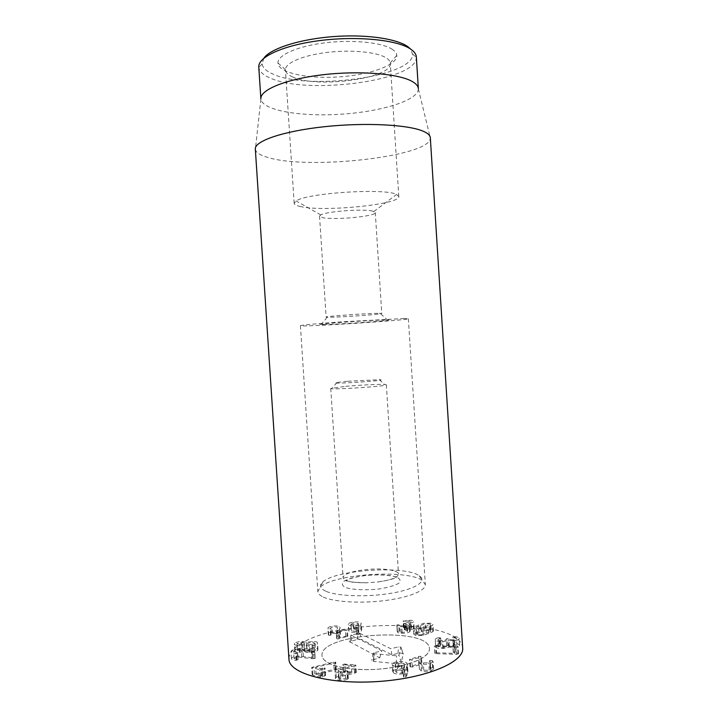 <?xml version="1.0" encoding="UTF-8"?>
<svg xmlns="http://www.w3.org/2000/svg" width="718" height="718" viewBox="0 0 718 718"><rect width="100%" height="100%" fill="white"/><g stroke="black" fill="none" stroke-linecap="round" stroke-linejoin="round"><path stroke-width="0.54" stroke-dasharray="3.59 2.69" d="M436.158 645.733L454.44 646.299L452.807 645.096L454.449 644.629L458.039 646.685L456.038 647.295L434.327 646.146L436.158 645.733L436.607 652.743L434.731 653.29L435.997 653.676L456.486 654.376L456.038 647.295M456.486 654.376L458.488 653.757L454.889 651.648L453.255 652.124L454.889 653.353L436.607 652.743M454.889 653.353L454.44 646.299L454.898 653.335M453.282 652.034L452.834 645.006M454.889 651.648L454.449 644.629M456.011 651.926L455.571 644.899M458.03 653.245L457.581 646.191M435.997 653.676L435.548 646.649M438.644 637.692L440.681 637.961L437.908 639.738C438.33 640.51 439.838 640.815 442.432 640.662C444.954 640.456 446.228 639.971 446.282 639.226L447.404 638.499L448.894 638.885C449.235 639.603 450.671 639.9 453.193 639.783C455.338 639.612 456.433 639.2 456.477 638.553L452.708 637.18L454.53 636.695C456.926 636.74 458.452 637.27 459.098 638.266L459.152 638.517C459.053 639.657 457.222 640.366 453.659 640.662L448.238 640.151C447.754 640.752 445.923 641.219 442.755 641.551C438.438 641.757 435.943 641.21 435.27 639.918L435.234 639.72C435.323 638.76 436.463 638.087 438.644 637.692L439.075 644.531L438.635 637.683M435.7 646.801C436.382 648.121 438.877 648.686 443.194 648.48C446.363 648.148 448.194 647.672 448.678 647.053L454.099 647.582C457.662 647.295 459.493 646.568 459.592 645.401L459.538 645.141C458.883 644.118 457.357 643.588 454.961 643.525L453.139 644.028L456.917 645.437C456.872 646.101 455.777 646.514 453.632 646.685C451.11 646.81 449.674 646.496 449.324 645.76L447.835 645.365L446.722 646.11C446.668 646.873 445.384 647.358 442.871 647.573C440.278 647.726 438.77 647.412 438.348 646.622L441.121 644.809L439.075 644.522C436.903 644.935 435.763 645.617 435.673 646.595L435.27 639.918M441.112 644.773L440.672 637.934L441.121 644.809M438.348 646.622L437.908 639.738M442.871 647.573L442.432 640.662M446.695 645.958L446.255 639.083M447.835 645.365L447.404 638.499M449.324 645.76L448.894 638.885M453.632 646.685L453.193 639.783M456.881 645.285L456.451 638.41M454.27 644.36L453.83 637.512M454.961 643.525L454.53 636.695M459.538 645.141L459.098 638.266M454.099 647.582L453.659 640.662M448.741 647.053L448.301 640.142M448.678 647.053L448.238 640.151M443.194 648.48L442.755 641.551M351.084 624.391L353.714 622.784L358.596 623.7L355.823 624.938L351.084 624.391L351.497 630.79L354.127 629.156L353.714 622.784M354.127 629.156L358.82 629.731L358.408 623.341M358.82 629.731L356.245 631.355L355.823 624.938M356.245 631.355L351.497 630.79M356.514 634.29L358.964 634.317L361.36 630.889L361.396 629.363C359.969 628.259 357.331 627.972 353.498 628.492C350.402 628.959 348.795 629.677 348.67 630.637L348.948 631.203C350.321 632.262 352.807 632.567 356.406 632.1L358.435 631.669L356.514 634.29L356.092 627.801L358.013 625.234L355.984 625.665C352.385 626.123 349.899 625.827 348.535 624.795L348.257 624.238C348.383 623.296 349.989 622.596 353.085 622.138C356.927 621.626 359.556 621.905 360.983 622.973L360.939 624.463L358.542 627.828L356.092 627.801M358.435 631.669L358.013 625.234M358.354 631.66L357.941 625.225M356.406 632.1L355.984 625.665M348.948 631.203L348.535 624.795M361.396 629.363L360.983 622.973M361.36 630.889L360.939 624.463M358.964 634.317L358.542 627.828M336.715 638.32L336.993 638.903L338.734 638.876L347.835 636.31L345.843 636.121L339.399 637.799L340.556 633.985L339.47 632.881C337.415 632.127 334.714 632.136 331.348 632.89C329.185 633.5 328.162 634.084 328.288 634.658L328.79 635.277L330.567 635.259L332.551 633.455L337.182 633.464L337.954 634.254L336.715 638.32L336.284 631.768L337.532 627.792L336.76 627.02L332.138 627.02L330.145 628.788L328.359 628.806L327.866 628.205C327.74 627.64 328.763 627.065 330.935 626.473C334.292 625.719 337.002 625.719 339.049 626.455L340.135 627.523L338.968 631.257L345.421 629.605L347.413 629.785L338.313 632.316L336.571 632.334L336.284 631.768M337.182 633.464L336.76 627.02M332.551 633.455L332.138 627.02M331.061 634.766L330.639 628.304M328.79 635.277L328.359 628.806M328.584 635.161L328.162 628.69M331.348 632.89L330.935 626.473M340.467 634.488L340.045 628.017M339.363 637.781L338.941 631.239M339.399 637.799L338.968 631.257M338.734 638.876L338.313 632.316M299.586 644.585L297.171 643.409L301.668 642.332L304.279 643.104L299.586 644.585L300.034 651.37L297.449 650.571L297.171 643.409M297.62 650.167L302.107 649.072L301.668 642.332M302.107 649.072L304.719 649.871L304.118 643.49M304.558 650.257L300.034 651.37M306.613 643.525L311.791 642.278L314.897 643.184L309.476 644.872L306.415 643.974L306.613 643.525L307.053 650.293L312.231 649.036L311.791 642.278M312.231 649.036L315.337 649.961L315.157 650.409L314.717 643.624M315.157 650.409L309.925 651.684L309.476 644.872M309.925 651.684L306.864 650.759L307.053 650.293M304.719 651.504C305.15 652.15 306.658 652.518 309.243 652.617C313.407 652.572 316.216 651.854 317.67 650.445L317.984 649.664C317.832 648.722 316.216 648.21 313.147 648.121L306.882 649.072L302.987 648.157C299.343 648.148 296.731 648.812 295.134 650.131L294.784 650.894C295.017 651.764 296.507 652.24 299.253 652.303L304.719 651.504L304.27 644.71L298.814 645.491C296.058 645.437 294.568 644.979 294.344 644.127L294.694 643.382C296.283 642.08 298.903 641.434 302.547 641.443L306.442 642.323L312.707 641.389C315.776 641.47 317.383 641.964 317.544 642.888L317.221 643.651C315.776 645.033 312.967 645.742 308.794 645.787C306.209 645.697 304.701 645.338 304.27 644.71M309.243 652.617L308.794 645.787M304.656 651.504L304.208 644.71M299.253 652.303L298.814 645.491M295.134 650.131L294.694 643.382M302.987 648.157L302.547 641.443M306.819 649.072L306.38 642.323M306.882 649.072L306.442 642.323M313.147 648.121L312.707 641.389M317.67 650.445L317.221 643.651M312.052 658.72L315.247 658.262L314.942 654.879L313.586 654.556L312.294 655.112L312.429 657.706L297.692 656.019C293.797 656.414 291.696 657.275 291.391 658.612L291.4 658.63C291.822 659.806 293.429 660.354 296.229 660.273L298.078 659.663L294.066 658.415C294.209 657.661 295.421 657.176 297.701 656.943L312.052 658.72L311.594 651.756L297.243 650.032C294.963 650.266 293.752 650.75 293.608 651.486L297.62 652.689L295.771 653.29C292.971 653.371 291.364 652.841 290.943 651.702L290.934 651.675C291.248 650.373 293.348 649.521 297.243 649.135L311.98 650.759L311.845 648.219L313.129 647.681L314.493 647.995L314.789 651.307L311.594 651.756M297.701 656.943L297.243 650.032M294.066 658.415L293.608 651.486M296.929 659.339L296.471 652.384M296.749 660.246L296.292 653.272M296.229 660.273L295.771 653.29M291.391 658.612L290.934 651.675M303.346 656.243L302.888 649.35M312.429 657.706L311.98 650.759M312.501 657.697L312.043 650.75M312.294 655.112L311.845 648.219L312.294 655.112M315.247 658.262L314.789 651.307M335.342 670.172L336.302 669.634L335.862 669.329L334.157 669.373L312.698 674.364L312.186 674.785L312.725 675.117L320.372 677.146L324.967 675.907L325.523 675.45L325.075 675.153L321.233 675.988L316.019 674.615L335.342 670.172L334.866 662.911L315.606 667.255L320.749 668.62L324.59 667.803L325.039 668.09L324.491 668.539L321.915 669.607L319.887 669.759L311.702 667.462L333.682 662.131L335.387 662.086L335.827 662.382L334.866 662.911M316.091 674.588L315.606 667.255M316.019 674.615L315.543 667.291M312.725 675.117L312.24 667.785M314.385 673.897L313.91 666.591M334.157 669.373L333.682 662.131M335.862 669.329L335.387 662.086M354.521 673.224L356.173 672.613L355.419 672.039L343.419 671.438L344.119 672.039L351.847 672.766L341.041 675.378L336.239 677.227L335.45 678.447C335.521 679.3 336.841 679.874 339.417 680.179C343.267 680.386 346.076 680 347.862 679.013L348.311 678.573L347.395 678.196L340.781 679.192L338.555 678.232L342.405 676.185L354.521 673.224L354.037 665.873L338.528 670.082L338.07 670.791L340.287 671.734L346.911 670.747L347.826 671.115L347.368 671.545C345.591 672.515 342.773 672.892 338.932 672.694C336.356 672.407 335.037 671.842 334.965 671.016L335.755 669.813L340.565 668L351.362 665.433L343.644 664.724L342.944 664.141L354.943 664.715L355.697 665.272L354.037 665.873M339.013 677.505L338.528 670.082M340.781 679.192L340.287 671.734M345.6 678.492L345.116 671.034M348.167 678.824L347.683 671.357M347.862 679.013L347.368 671.545M339.417 680.179L338.932 672.694M341.041 675.378L340.565 668M351.811 672.793L351.335 665.451M351.847 672.766L351.362 665.433M355.419 672.039L354.943 664.715M421.681 664.258L421.053 663.576L419.106 663.629L409.996 666.798L412.365 667.049L418.908 664.922L419.384 668.988L421.412 671.016C424.275 671.958 427.47 671.922 431.015 670.899L433.645 668.961L432.559 667.83L430.486 667.884L430.046 668.252L430.683 669.131L429.247 670.19L423.791 670.244L422.31 668.808L421.224 657.006L421.834 661.457L423.315 662.858L428.781 662.804L430.217 661.763L429.57 660.901L430.019 660.542L432.092 660.488L433.169 661.592L430.549 663.486C426.995 664.491 423.799 664.536 420.945 663.62L418.908 661.637L418.441 657.661L411.899 659.752L409.52 659.51L418.639 656.396L420.595 656.342L421.224 657.006M423.791 670.244L423.315 662.858M429.247 670.19L428.781 662.804M430.217 668.512L429.741 661.161M432.559 667.83L432.092 660.488M432.864 667.982L432.398 660.632M431.015 670.899L430.549 663.486M419.384 668.988L418.908 661.637M418.953 664.94L418.486 657.679M418.908 664.922L418.441 657.661M419.106 663.629L418.639 656.396M401.488 665.451L395.699 664.787L395.313 664.168L398.104 662.669L403.848 663.333L404.261 663.97L401.488 665.451L401.963 672.865C399.298 673.278 397.368 673.053 396.174 672.174L395.699 664.787M396.174 672.174L395.789 671.536L398.58 670.011L398.104 662.669M398.58 670.011L404.324 670.702L403.848 663.333M404.324 670.702L404.737 671.357L401.963 672.865M407.779 672.183L407.205 670.19C405.078 668.781 401.865 668.44 397.566 669.158C394.433 669.741 392.818 670.603 392.728 671.743L393.338 672.739C395.385 674.13 398.427 674.489 402.475 673.834L404.665 673.242L403.471 676.787L405.41 677.2L406.388 676.697L407.779 672.183L407.303 664.778L405.903 669.194L404.925 669.688L402.986 669.284L404.18 665.819L401.999 666.394C397.951 667.049 394.9 666.699 392.863 665.344L392.252 664.365C392.342 663.261 393.958 662.418 397.099 661.834C401.398 661.125 404.611 661.457 406.729 662.831L407.303 664.778M407.205 670.19L406.729 662.831M403.48 676.679L402.995 669.176M404.665 673.242L404.18 665.819M404.566 673.233L404.09 665.81M393.338 672.739L392.863 665.344M401.084 633.213C404.835 633.482 407.689 633.025 409.637 631.858L410.301 630.916L409.188 629.991L413.568 628.806L414.178 627.963C414.115 627.308 412.913 626.868 410.57 626.635L403.426 627.577L409.439 627.335L411.459 628.088L404.467 629.632L407.627 631.005L407.169 631.634L402.161 632.477L399.082 631.14L397.242 631.58L397.009 624.911L398.661 624.66L401.739 625.961L406.747 625.136L407.214 624.516L404.054 623.179L411.046 621.653L409.027 620.926L403.013 621.169L410.157 620.235C412.5 620.46 413.703 620.89 413.765 621.528L413.155 622.362L408.793 623.502L409.888 624.427L409.215 625.342C407.268 626.491 404.413 626.94 400.662 626.688C398.068 626.392 396.794 625.925 396.83 625.279L397.242 631.768C397.207 632.432 398.49 632.917 401.084 633.213L400.662 626.688M399.082 631.14L398.661 624.66M402.161 632.477L401.739 625.961M399.827 631.535L399.405 625.046M407.169 631.634L406.747 625.136M405.311 630.126L404.898 623.655M404.467 629.632L404.054 623.179M406.334 629.39L405.912 622.937M411.073 628.618L410.66 622.183M409.439 627.335L409.027 620.926M405.643 627.676L405.23 621.258M403.956 627.218L403.543 620.819M410.57 626.635L410.157 620.235M413.568 628.806L413.155 622.362M409.215 629.973L408.793 623.502M409.188 629.991L408.775 623.52M409.637 631.858L409.215 625.342M420.542 625.432L425.218 623.834L429.113 623.834L430.36 624.498L421.188 628.259L417.266 628.268L416.027 627.595L416.305 627.155L420.542 625.432L420.954 631.957L425.63 630.341L425.218 623.834M425.63 630.341L429.535 630.341L430.773 631.023L430.513 631.445L430.1 624.911M430.513 631.445L421.61 634.856L421.188 628.259M421.61 634.856L417.688 634.856L416.449 634.165L416.305 627.155M416.727 633.725L420.954 631.957M414.412 633.411L413.801 634.281L415.973 635.511L423.207 635.466L432.855 631.75L433.403 630.934L431.195 629.704L424.06 629.758L414.412 633.411L413.99 626.859L423.647 623.269L430.782 623.206L432.99 624.409L432.433 625.207L422.785 628.851L415.551 628.914L413.38 627.712L413.99 626.859M424.06 629.758L423.647 623.269M432.855 631.75L432.433 625.207M423.207 635.466L422.785 628.851M462.67 648.013C461.512 619.356 338.537 618.045 300.115 644.252C292.531 649.045 288.815 654.044 288.968 659.25M425.568 655.624C428.287 653.263 429.57 650.912 429.436 648.596C429.193 626.24 319.357 633.339 322.005 655.543C322.292 663.208 340.691 669.562 365.606 669.643C390.475 669.777 416.655 663.477 425.568 655.624M379.239 313.317L381.77 313.497L380.702 313.793C374.886 314.87 339.623 317.248 329.284 317.275L326.116 317.096C324.312 316.369 368.612 313.21 379.239 313.317M323.656 324.599C336.706 324.365 380.253 321.458 387.774 320.309C394.361 319.42 377.282 319.986 354.342 321.476C331.402 322.956 314.385 324.599 321.036 324.626L323.656 324.599M372.669 211.128C363.532 208.642 326.672 211.334 320.784 214.906L319.546 216.127L322.804 217.662C334.812 220.309 376.537 216.289 375.281 212.528L372.669 211.128M404.01 318.523L343.051 321.763C318.128 323.495 300.169 325.182 300.42 325.703C299.334 327.327 409.646 320.201 408.363 318.72L404.01 318.523M292.388 76.862C316.279 88.709 392.54 78.576 390.278 63.238L390.251 62.915C389.973 60.994 388.447 59.208 385.674 57.566C376.151 51.867 350.42 49.506 326.51 52.486C302.556 55.43 285.297 63.013 285.432 69.691L285.441 70.014C285.683 72.626 287.999 74.905 292.388 76.862M391.759 49.004C394.873 50.942 396.551 53.024 396.812 55.268C397.808 65.158 369.599 74.995 338.528 76.925C307.466 79.016 278.225 72.895 277.938 62.951C277.552 55.196 297.046 46.32 324.401 42.9C351.721 39.436 381.105 42.299 391.759 49.004M300.86 206.64C296.561 205.752 294.326 204.639 294.165 203.293L296.112 200.968C306.523 192.971 385.207 187.883 396.56 194.47L398.795 196.526C400.59 204.433 324.294 212.061 300.86 206.64M263.775 58.311L262.115 63.884C262.689 67.788 266.27 71.172 272.867 74.035C308.004 90.827 414.017 76.754 412.626 54.146L410.265 48.842M416.341 56.973L416.359 57.377C417.382 80.739 307.062 95.234 270.183 78.029C263.264 75.085 259.476 71.603 258.821 67.564L258.785 67.16M418.361 88.709L418.37 88.888C418.414 100.43 381.061 111.712 340.942 114.225C300.833 116.908 262.33 110.527 260.885 99.075L260.876 98.896M255.33 149.075L255.366 149.407C256.03 152.638 260.275 155.348 268.101 157.538C309.072 170.175 430.594 156.569 430.333 138.089L430.324 137.766M359.772 633.33L390.807 648.731L398.499 646.882L400.94 647.115L398.921 655.238L396.578 655.812L374.105 653.694L373.18 653.183L374.006 652.752L381.841 650.876L351.003 635.008L359.772 633.33L361.764 639.594L357.268 639.46L349.666 641.695L379.714 657.832L371.753 660.291L373.755 661.422L396.255 663.629C398.966 663.737 400.644 663.315 401.317 662.373L403.238 653.901C402.286 653.111 400.536 652.94 397.996 653.398L391.938 654.861L361.764 639.594M391.938 654.861L390.807 648.731M379.714 657.832L381.841 650.876M347.736 381.258L379.4 379.696C392.836 380.334 323.746 384.794 336.993 382.434L347.736 381.258M345.708 386.32C359.727 385.063 379.131 384.139 384.57 384.48L386.347 384.794C388.151 386.284 329.158 390.098 330.756 388.393L345.708 386.32M394.685 571.016C397.126 571.887 398.4 572.91 398.517 574.095C397.826 577.595 390.502 580.27 376.564 582.119L365.875 582.819C351.811 582.774 344.209 581.059 343.069 577.685C343.392 574.965 348.257 572.659 357.663 570.756C372.678 568.288 385.019 568.378 394.685 571.016M325.757 591.192C319.905 588.428 318.936 585.332 322.849 581.912C335.638 569.769 404.871 565.29 419.115 575.683C427.614 580.961 416.18 588.984 391.84 593.149C367.607 597.367 336.921 596.335 325.757 591.192M323.342 597.062C333.825 601.98 360.49 603.65 384.695 600.598C408.946 597.582 425.918 590.573 425.343 584.605L422.238 580.413C406.98 569.195 334.041 573.915 320.363 587.001L317.823 591.56C317.957 593.571 319.797 595.41 323.342 597.062M327.623 662.561C338.196 668.934 364.888 671.483 389.039 668.054C413.245 664.671 430.109 656.117 429.436 648.596C429.193 626.24 319.357 633.339 322.005 655.543C322.185 658.083 324.051 660.425 327.623 662.561M453.39 652.303L452.95 645.276M458.443 653.918L457.994 646.846M434.776 653.165L434.327 646.146M439.685 644.45L439.254 637.62M440.269 645.258L439.829 638.41M446.668 645.886L446.228 639.002M449.306 645.697L448.867 638.823M453.139 644.028L452.708 637.18M454.234 643.534L453.803 636.704M356.523 634.541L356.101 628.044M353.498 628.492L353.085 622.138M358.022 634.703L357.6 628.205M336.993 638.903L336.571 632.334M337.9 634.604L337.478 628.133M330.567 635.259L330.145 628.788M339.47 632.881L339.049 626.455M345.843 636.121L345.421 629.605M347.189 636.669L346.758 630.144M314.008 658.828L313.551 651.854M301.731 657.096L301.282 650.185M298.078 659.663L297.62 652.698L298.078 659.663M297.692 656.019L297.243 649.135M314.942 654.879L314.493 647.995M335.871 670.002L335.396 662.75M321.233 675.988L320.749 668.62M321.556 675.952L321.072 668.593M322.938 675.369L322.454 668.018M325.075 675.153L324.59 667.803M324.967 675.907L324.491 668.539M322.4 676.993L321.915 669.607M320.372 677.146L319.887 669.759M312.698 674.364L312.213 667.049M356.173 672.613L355.697 665.272M342.405 676.185L341.921 668.781M347.395 678.196L346.911 670.747M336.239 677.227L335.755 669.813M344.119 672.039L343.644 664.724M345.331 671.088L344.855 663.8M421.053 663.576L420.595 656.342M422.31 668.808L421.834 661.457M430.486 667.884L430.019 660.542M421.412 671.016L420.945 663.62M412.365 667.049L411.899 659.752M410.579 666.403L410.113 659.115M406.388 676.697L405.903 669.194M405.41 677.2L404.925 669.688M403.588 677.002L403.103 669.499M402.475 673.834L401.999 666.394M397.566 669.158L397.099 661.834M397.422 631.4L397.009 624.911M405.105 630.099L404.683 623.637M406.164 629.372L405.742 622.919M404.153 627.846L403.74 621.429M403.561 627.406L403.148 620.998M429.535 630.341L429.113 623.834M426.348 633.204L425.927 626.635M417.688 634.856L417.266 628.268M418.917 631.49L418.504 624.974M431.195 629.704L430.782 623.206M428.413 633.68L428 627.101M415.973 635.511L415.551 628.914M397.996 653.398L398.499 646.882M403.292 654.206L400.958 647.25M401.317 662.373L398.921 655.238M396.255 663.629L396.578 655.812M373.755 661.422L374.105 653.694M373.531 659.339L374.006 652.752M350.016 642.296L351.165 635.286M351.407 640.815L351.811 634.604M357.268 639.46L357.681 633.276M396.569 577.084C389.057 574.804 376.035 574.31 363.218 575.773C355.06 577.075 348.751 578.816 344.299 581.006C341.517 583.303 341.777 585.412 345.08 587.342C352.233 589.846 366.018 590.492 379.66 588.895C388.232 587.459 394.604 585.592 398.759 583.294C401.03 580.952 400.303 578.879 396.569 577.084M453.255 652.124L452.807 645.096M458.488 653.757L458.039 646.685M434.731 653.29L434.282 646.263M438.321 646.487L437.89 639.612M446.722 646.11L446.282 639.226M446.65 645.823L446.219 638.948M456.917 645.437L456.477 638.553M453.13 643.974L452.69 637.126M459.592 645.401L459.152 638.517M435.673 646.595L435.234 639.72M350.914 624.041L351.326 630.431M358.596 623.7L359.009 630.099M356.469 634.416L356.047 627.927M348.67 630.637L348.257 624.238M361.692 629.982L361.28 623.583M336.697 638.544L336.266 631.984M337.954 634.254L337.532 627.792M330.881 634.443L330.459 627.981M331.115 634.891L330.693 628.421M328.288 634.658L327.866 628.205M340.556 633.985L340.135 627.523M347.835 636.31L347.413 629.785M297.001 643.804L297.449 650.571M304.279 643.104L304.719 649.871M314.897 643.184L315.337 649.961M306.415 643.974L306.864 650.759M294.784 650.894L294.344 644.127M317.984 649.664L317.544 642.888M291.4 658.63L290.943 651.702M325.523 675.45L325.039 668.09M312.186 674.785L311.702 667.462M336.302 669.634L335.827 662.382M338.555 678.232L338.07 670.791M348.311 678.573L347.826 671.115M335.45 678.447L334.965 671.016M343.249 671.689L342.773 664.392M356.308 672.398L355.832 665.065M430.683 669.131L430.217 661.763M430.046 668.252L429.57 660.901M433.645 668.961L433.169 661.592M409.996 666.798L409.52 659.51M395.313 664.168L395.789 671.536M404.261 663.97L404.737 671.357M407.896 671.447L407.42 664.051M403.471 676.787L402.986 669.284M392.728 671.743L392.252 664.365M407.627 631.005L407.214 624.516M404.342 629.821L403.929 623.359M411.459 628.088L411.046 621.653M403.426 627.577L403.013 621.169M414.178 627.963L413.765 621.528M410.301 630.916L409.888 624.427M397.242 631.768L396.83 625.279M430.36 624.498L430.773 631.023M416.027 627.595L416.449 634.165M433.403 630.934L432.99 624.409M413.801 634.281L413.38 627.712M327.211 317.257L321.036 324.626M380.702 313.793L387.774 320.309M319.546 216.127L326.116 317.096M375.281 212.528L381.77 313.497M390.251 62.915L396.812 55.268M285.432 69.691L277.938 62.951M398.795 196.526L390.278 63.238M294.165 203.293L285.441 70.014M373.89 211.469L396.56 194.47M320.784 214.906L296.112 200.968M300.42 325.703L317.823 591.56M408.363 318.72L425.343 584.605M262.115 63.884L258.821 67.564M412.626 54.146L416.359 57.377M260.885 99.075L255.366 149.407M418.37 88.888L430.333 138.089M400.94 647.115L403.238 653.901M373.18 653.183L371.753 660.291M351.003 635.008L349.666 641.695M336.993 382.434L332.479 387.846M379.4 379.696L384.57 384.48M330.756 388.393L343.069 577.685M386.347 384.794L398.517 574.095M365.875 582.819L352.475 582.181L345.591 580.709L348.652 578.995C353.059 577.505 359.61 576.24 368.289 575.208C377.282 574.732 384.444 574.84 389.802 575.513L396.937 577.191L395.824 577.685C394.478 578.466 387.226 580.799 376.564 582.119M322.849 581.912L320.363 587.001M419.115 575.683L422.238 580.413"/><path stroke-width="1.08" d="M288.968 659.25C288.959 673.376 329.14 684.766 377.623 681.553C426.124 678.501 464.501 662.023 462.67 648.013L430.324 137.766C430.19 135.523 428.072 133.458 423.97 131.565C409.547 124.708 365.74 122.248 324.401 126.709C282.991 131.125 254.316 141.141 255.33 149.075L288.968 659.25M410.265 48.842C402.457 39.867 370.838 34.132 335.907 36.421C300.977 38.655 270.354 48.402 263.775 58.311M258.785 67.16C257.708 57.054 283.323 45.117 320.309 40.513C357.232 35.837 396.722 39.849 410.211 48.806C414.115 51.346 416.162 54.065 416.341 56.973L418.361 88.709C418.199 86.133 416.18 83.737 412.285 81.511C398.876 73.658 359.449 70.382 322.535 74.798C285.558 79.159 259.88 89.93 260.876 98.896L258.785 67.16"/></g></svg>
